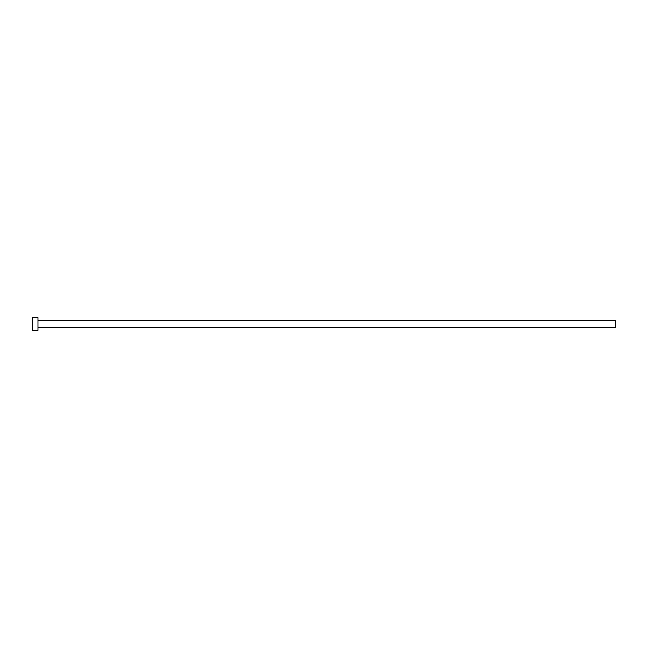 <?xml version="1.0" encoding="UTF-8"?>
<svg xmlns="http://www.w3.org/2000/svg" width="648" height="648" viewBox="0 0 648 648"><rect width="100%" height="100%" fill="white"/><g stroke="black" fill="none" stroke-linecap="round" stroke-linejoin="round"><path stroke-width="0.97" d="M37.957 320.574L615.6 320.574L615.6 327.426L37.957 327.426M37.957 324L37.957 330.48L32.4 330.48L32.4 317.52L37.957 317.52L37.957 324"/></g></svg>
